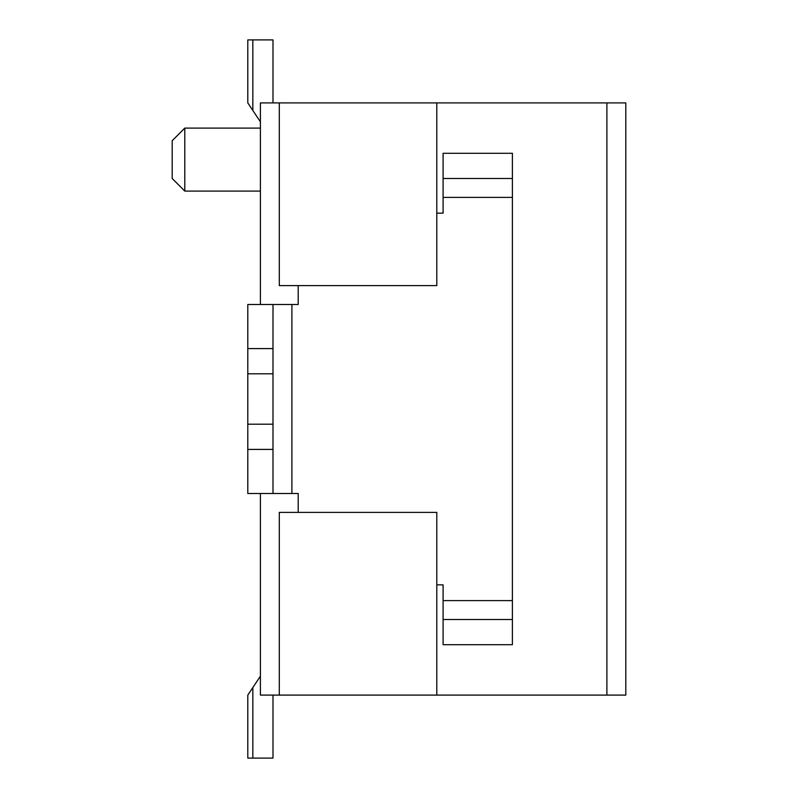 <?xml version="1.0" encoding="UTF-8"?>
<svg xmlns="http://www.w3.org/2000/svg" width="798" height="798" viewBox="0 0 798 798"><rect width="100%" height="100%" fill="white"/><g stroke="black" fill="none" stroke-linecap="round" stroke-linejoin="round"><path stroke-width="1.2" d="M260.397 493.503L260.397 695.098L606.899 695.098L606.899 102.902L260.397 102.902L260.397 304.497M606.899 102.902L625.802 102.902L625.802 695.098L606.899 695.098M184.797 128.099L184.797 191.101L172.198 178.503L172.198 140.697L184.797 128.099L260.397 128.099M272.996 695.098L272.996 758.1L247.799 758.1L247.799 695.098L260.397 676.195M252.836 39.9L252.836 110.463L247.799 102.902L247.799 39.9L272.996 39.9L272.996 102.902M260.397 121.805L252.836 110.463M252.836 758.1L252.836 687.537M436.795 213.146L443.099 213.146L443.099 197.395L512.396 197.395L512.396 600.605L443.099 600.605L443.099 644.704L512.396 644.704L512.396 619.497L443.099 619.497M512.396 600.605L512.396 619.497M443.099 600.605L443.099 584.854L436.795 584.854M272.996 304.497L272.996 348.596L247.799 348.596L247.799 304.497L298.203 304.497L298.203 285.604M298.203 512.396L298.203 493.503L247.799 493.503L247.799 348.596M279.3 102.902L279.3 285.604L436.795 285.604L436.795 102.902M443.099 178.503L443.099 153.296L512.396 153.296L512.396 178.503L443.099 178.503L443.099 197.395M512.396 197.395L512.396 178.503M272.996 348.596L272.996 373.803L247.799 373.803M272.996 493.503L272.996 373.803M272.996 424.197L247.799 424.197M272.996 449.404L247.799 449.404M279.3 695.098L279.3 512.396L436.795 512.396L436.795 695.098M291.898 493.503L291.898 304.497M260.397 191.101L184.797 191.101"/></g></svg>

